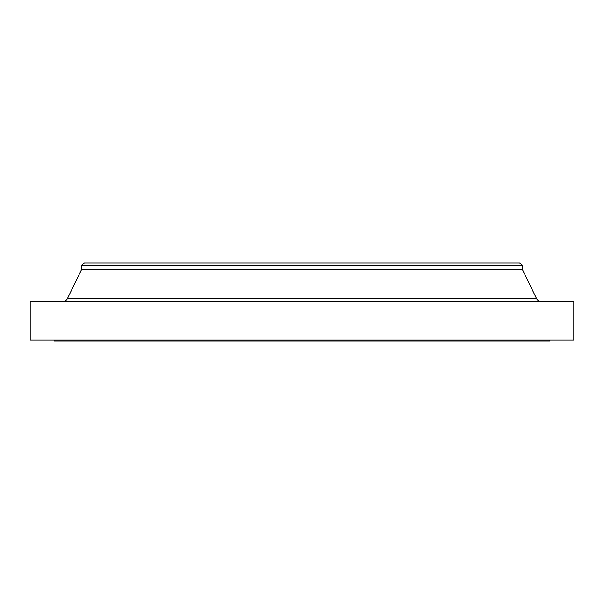 <?xml version="1.0" encoding="UTF-8"?>
<svg xmlns="http://www.w3.org/2000/svg" width="604" height="604" viewBox="0 0 604 604"><rect width="100%" height="100%" fill="white"/><g stroke="black" fill="none" stroke-linecap="round" stroke-linejoin="round"><path stroke-width="0.91" d="M541.441 301.539A5.511 5.511 0 0 1 536.48 298.436L522.377 269.399L81.623 269.399L67.52 298.436L536.48 298.436M62.559 301.539A5.511 5.511 0 0 0 67.52 298.436M81.623 265.088L522.377 265.088L519.621 262.974L84.379 262.974L81.623 265.088L81.623 269.399M522.377 265.088L522.377 269.399M573.8 301.539L30.2 301.539L30.2 340.105L573.8 340.105L573.8 301.539M54.073 340.105L54.073 341.026L549.927 341.026L549.927 340.105"/></g></svg>
